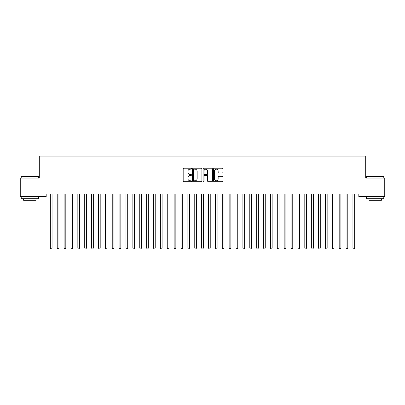 <?xml version="1.0" encoding="UTF-8"?>
<svg xmlns="http://www.w3.org/2000/svg" width="405" height="405" viewBox="0 0 405 405"><rect width="100%" height="100%" fill="white"/><g stroke="black" fill="none" stroke-linecap="round" stroke-linejoin="round"><path stroke-width="0.61" d="M191.494 168.708A0.471 0.471 0 0 0 191.023 168.232L183.85 168.232A0.673 0.673 0 0 0 183.176 168.91L183.176 181.06A0.673 0.673 0 0 0 183.85 181.734L191.023 181.734A0.471 0.471 0 0 0 191.494 181.263A0.471 0.471 0 0 0 191.023 180.787L190.097 180.787A2.162 2.162 0 0 1 187.935 178.63L187.935 177.618A2.162 2.162 0 0 1 190.097 175.456L191.023 175.456A0.471 0.471 0 0 0 191.494 174.985A0.471 0.471 0 0 0 191.023 174.509L190.097 174.509A2.162 2.162 0 0 1 187.935 172.353L187.935 171.34A2.162 2.162 0 0 1 190.097 169.179L191.023 169.179A0.471 0.471 0 0 0 191.494 168.708M222.229 172.991A0.673 0.673 0 0 0 222.902 172.317L222.902 168.91A0.673 0.673 0 0 0 222.229 168.232L214.265 168.232A0.673 0.673 0 0 0 213.587 168.91L213.587 181.06A0.673 0.673 0 0 0 214.265 181.734L222.229 181.734A0.673 0.673 0 0 0 222.902 181.06L222.902 176.939A0.673 0.673 0 0 0 222.229 176.266L218.821 176.266A0.673 0.673 0 0 0 218.143 176.939L218.143 178.985A1.807 1.807 0 0 1 216.341 180.787A1.807 1.807 0 0 1 214.534 178.985L214.534 170.986A1.807 1.807 0 0 1 216.341 169.179A1.807 1.807 0 0 1 218.143 170.986L218.143 172.317A0.673 0.673 0 0 0 218.821 172.991L222.229 172.991M358.82 193.899L46.18 193.899L46.18 196.648L20.25 196.648L20.25 178.078L39.3 178.078L39.3 156.072L365.7 156.072L365.7 178.078L384.75 178.078L384.75 196.648L358.82 196.648L358.82 193.899M201.908 168.91A0.673 0.673 0 0 0 201.234 168.232L193.271 168.232A0.673 0.673 0 0 0 192.593 168.91L192.593 181.06A0.673 0.673 0 0 0 193.271 181.734L201.234 181.734A0.673 0.673 0 0 0 201.908 181.06L201.908 168.91M203.766 168.232L211.729 168.232A0.673 0.673 0 0 1 212.407 168.91L212.407 181.06A0.673 0.673 0 0 1 211.729 181.734L208.322 181.734A0.673 0.673 0 0 1 207.649 181.06L207.649 176.129A0.673 0.673 0 0 0 206.97 175.456L204.712 175.456A0.673 0.673 0 0 0 204.034 176.129L204.034 181.263A0.471 0.471 0 0 1 203.563 181.734A0.471 0.471 0 0 1 203.092 181.263L203.092 168.91A0.673 0.673 0 0 1 203.766 168.232M194.01 169.179A0.471 0.471 0 0 0 193.539 169.649L193.539 180.316A0.471 0.471 0 0 0 194.01 180.787L194.992 180.787A2.162 2.162 0 0 0 197.149 178.63L197.149 171.34A2.162 2.162 0 0 0 194.992 169.179L194.01 169.179M207.649 171.016A1.807 1.807 0 0 0 205.841 169.214A1.807 1.807 0 0 0 204.034 171.016L204.034 173.836A0.673 0.673 0 0 0 204.712 174.509L206.97 174.509A0.673 0.673 0 0 0 207.649 173.836L207.649 171.016M50.25 193.899L50.291 193.995A0.689 0.689 -179.4 0 1 50.336 194.253L50.336 248.037L52.058 248.037L52.058 194.253A0.689 0.689 -179.4 0 1 52.108 193.995L52.149 193.899M52.058 248.037L51.541 248.928L50.853 248.928L50.336 248.037M57.125 193.899L57.166 193.995A0.689 0.689 -179.4 0 1 57.216 194.253L57.216 248.037L58.938 248.037L58.938 194.253A0.689 0.689 -179.4 0 1 58.983 193.995L59.024 193.899M58.938 248.037L58.421 248.928L57.733 248.928L57.216 248.037M64.005 193.899L64.046 193.995A0.689 0.689 -179.4 0 1 64.091 194.253L64.091 248.037L65.812 248.037L65.812 194.253A0.689 0.689 -179.4 0 1 65.863 193.995L65.904 193.899M65.812 248.037L65.296 248.928L64.608 248.928L64.091 248.037M21.212 176.565L38.404 176.565L21.212 176.565L21.212 178.078M38.404 198.708L21.212 198.708L21.212 196.992L38.404 196.992L38.404 198.708M35.999 198.708L35.999 200.293L23.622 200.293L23.622 198.708M366.596 176.565L383.788 176.565L366.596 176.565L366.596 178.078M383.788 198.708L366.596 198.708L366.596 196.992L383.788 196.992L383.788 198.708M381.378 198.708L381.378 200.293L369.001 200.293L369.001 198.708M70.88 193.899L70.921 193.995A0.689 0.689 -179.4 0 1 70.971 194.253L70.971 248.037L72.687 248.037L72.687 194.253A0.689 0.689 -179.4 0 1 72.738 193.995L72.778 193.899M72.687 248.037L72.176 248.928L71.488 248.928L70.971 248.037M77.76 193.899L77.8 193.995A0.689 0.689 -179.4 0 1 77.846 194.253L77.846 248.037L79.567 248.037L79.567 194.253A0.689 0.689 -179.4 0 1 79.618 193.995L79.658 193.899M79.567 248.037L79.051 248.928L78.362 248.928L77.846 248.037M84.635 193.899L84.675 193.995A0.689 0.689 -179.4 0 1 84.726 194.253L84.726 248.037L86.442 248.037L86.442 194.253A0.689 0.689 -179.4 0 1 86.493 193.995L86.533 193.899M86.442 248.037L85.931 248.928L85.242 248.928L84.726 248.037M91.51 193.899L91.555 193.995A0.689 0.689 -179.4 0 1 91.601 194.253L91.601 248.037L93.322 248.037L93.322 194.253A0.689 0.689 -179.4 0 1 93.373 193.995L93.413 193.899M93.322 248.037L92.806 248.928L92.117 248.928L91.601 248.037M98.39 193.899L98.43 193.995A0.689 0.689 -179.4 0 1 98.481 194.253L98.481 248.037L100.197 248.037L100.197 194.253A0.689 0.689 -179.4 0 1 100.248 193.995L100.288 193.899M100.197 248.037L99.686 248.928L98.997 248.928L98.481 248.037M105.265 193.899L105.305 193.995A0.689 0.689 -179.4 0 1 105.356 194.253L105.356 248.037L107.077 248.037L107.077 194.253A0.689 0.689 -179.4 0 1 107.128 193.995L107.168 193.899M107.077 248.037L106.561 248.928L105.872 248.928L105.356 248.037M112.144 193.899L112.185 193.995A0.689 0.689 -179.4 0 1 112.236 194.253L112.236 248.037L113.952 248.037L113.952 194.253A0.689 0.689 -179.4 0 1 114.002 193.995L114.043 193.899M113.952 248.037L113.441 248.928L112.752 248.928L112.236 248.037M119.019 193.899L119.06 193.995A0.689 0.689 -179.4 0 1 119.111 194.253L119.111 248.037L120.832 248.037L120.832 194.253A0.689 0.689 -179.4 0 1 120.882 193.995L120.923 193.899M120.832 248.037L120.315 248.928L119.627 248.928L119.111 248.037M125.899 193.899L125.94 193.995A0.689 0.689 -179.4 0 1 125.99 194.253L125.99 248.037L127.707 248.037L127.707 194.253A0.689 0.689 -179.4 0 1 127.757 193.995L127.798 193.899M127.707 248.037L127.195 248.928L126.507 248.928L125.99 248.037M132.774 193.899L132.815 193.995A0.689 0.689 -179.4 0 1 132.865 194.253L132.865 248.037L134.587 248.037L134.587 194.253A0.689 0.689 -179.4 0 1 134.637 193.995L134.678 193.899M134.587 248.037L134.07 248.928L133.382 248.928L132.865 248.037M139.654 193.899L139.695 193.995A0.689 0.689 -179.4 0 1 139.745 194.253L139.745 248.037L141.461 248.037L141.461 194.253A0.689 0.689 -179.4 0 1 141.512 193.995L141.553 193.899M141.461 248.037L140.95 248.928L140.262 248.928L139.745 248.037M146.529 193.899L146.569 193.995A0.689 0.689 -179.4 0 1 146.62 194.253L146.62 248.037L148.341 248.037L148.341 194.253A0.689 0.689 -179.4 0 1 148.392 193.995L148.432 193.899M148.341 248.037L147.825 248.928L147.136 248.928L146.62 248.037M153.409 193.899L153.449 193.995A0.689 0.689 -179.4 0 1 153.5 194.253L153.5 248.037L155.216 248.037L155.216 194.253A0.689 0.689 -179.4 0 1 155.267 193.995L155.307 193.899M155.216 248.037L154.7 248.928L154.016 248.928L153.5 248.037M160.284 193.899L160.324 193.995A0.689 0.689 -179.4 0 1 160.375 194.253L160.375 248.037L162.096 248.037L162.096 194.253A0.689 0.689 -179.4 0 1 162.147 193.995L162.187 193.899M162.096 248.037L161.58 248.928L160.891 248.928L160.375 248.037M167.164 193.899L167.204 193.995A0.689 0.689 -179.4 0 1 167.255 194.253L167.255 248.037L168.971 248.037L168.971 194.253A0.689 0.689 -179.4 0 1 169.022 193.995L169.062 193.899M168.971 248.037L168.455 248.928L167.771 248.928L167.255 248.037M174.039 193.899L174.079 193.995A0.689 0.689 -179.4 0 1 174.13 194.253L174.13 248.037L175.851 248.037L175.851 194.253A0.689 0.689 -179.4 0 1 175.902 193.995L175.942 193.899M175.851 248.037L175.335 248.928L174.646 248.928L174.13 248.037M180.919 193.899L180.959 193.995A0.689 0.689 -179.4 0 1 181.01 194.253L181.01 248.037L182.726 248.037L182.726 194.253A0.689 0.689 -179.4 0 1 182.776 193.995L182.817 193.899M182.726 248.037L182.209 248.928L181.526 248.928L181.01 248.037M187.793 193.899L187.834 193.995A0.689 0.689 -179.4 0 1 187.885 194.253L187.885 248.037L189.606 248.037L189.606 194.253A0.689 0.689 -179.4 0 1 189.656 193.995L189.697 193.899M189.606 248.037L189.089 248.928L188.401 248.928L187.885 248.037M194.673 193.899L194.714 193.995A0.689 0.689 -179.4 0 1 194.764 194.253L194.764 248.037L196.481 248.037L196.481 194.253A0.689 0.689 -179.4 0 1 196.531 193.995L196.572 193.899M196.481 248.037L195.964 248.928L195.281 248.928L194.764 248.037M201.548 193.899L201.589 193.995A0.689 0.689 -179.4 0 1 201.639 194.253L201.639 248.037L203.361 248.037L203.361 194.253A0.689 0.689 -179.4 0 1 203.411 193.995L203.452 193.899M203.361 248.037L202.844 248.928L202.156 248.928L201.639 248.037M208.428 193.899L208.469 193.995A0.689 0.689 -179.4 0 1 208.519 194.253L208.519 248.037L210.235 248.037L210.235 194.253A0.689 0.689 -179.4 0 1 210.286 193.995L210.327 193.899M210.235 248.037L209.719 248.928L209.036 248.928L208.519 248.037M215.303 193.899L215.344 193.995A0.689 0.689 -179.4 0 1 215.394 194.253L215.394 248.037L217.115 248.037L217.115 194.253A0.689 0.689 -179.4 0 1 217.166 193.995L217.207 193.899M217.115 248.037L216.599 248.928L215.911 248.928L215.394 248.037M222.183 193.899L222.223 193.995A0.689 0.689 -179.4 0 1 222.274 194.253L222.274 248.037L223.99 248.037L223.99 194.253A0.689 0.689 -179.4 0 1 224.041 193.995L224.081 193.899M223.99 248.037L223.474 248.928L222.79 248.928L222.274 248.037M229.058 193.899L229.098 193.995A0.689 0.689 -179.4 0 1 229.149 194.253L229.149 248.037L230.87 248.037L230.87 194.253A0.689 0.689 -179.4 0 1 230.921 193.995L230.961 193.899M230.87 248.037L230.354 248.928L229.665 248.928L229.149 248.037M235.938 193.899L235.978 193.995A0.689 0.689 -179.4 0 1 236.029 194.253L236.029 248.037L237.745 248.037L237.745 194.253A0.689 0.689 -179.4 0 1 237.796 193.995L237.836 193.899M237.745 248.037L237.229 248.928L236.545 248.928L236.029 248.037M242.813 193.899L242.853 193.995A0.689 0.689 -179.4 0 1 242.904 194.253L242.904 248.037L244.625 248.037L244.625 194.253A0.689 0.689 -179.4 0 1 244.676 193.995L244.716 193.899M244.625 248.037L244.109 248.928L243.42 248.928L242.904 248.037M249.693 193.899L249.733 193.995A0.689 0.689 -179.4 0 1 249.784 194.253L249.784 248.037L251.5 248.037L251.5 194.253A0.689 0.689 -179.4 0 1 251.551 193.995L251.591 193.899M251.5 248.037L250.984 248.928L250.3 248.928L249.784 248.037M256.567 193.899L256.608 193.995A0.689 0.689 -179.4 0 1 256.659 194.253L256.659 248.037L258.38 248.037L258.38 194.253A0.689 0.689 -179.4 0 1 258.43 193.995L258.471 193.899M258.38 248.037L257.863 248.928L257.175 248.928L256.659 248.037M263.447 193.899L263.488 193.995A0.689 0.689 -179.4 0 1 263.539 194.253L263.539 248.037L265.255 248.037L265.255 194.253A0.689 0.689 -179.4 0 1 265.305 193.995L265.346 193.899M265.255 248.037L264.738 248.928L264.05 248.928L263.539 248.037M270.322 193.899L270.363 193.995A0.689 0.689 -179.4 0 1 270.413 194.253L270.413 248.037L272.135 248.037L272.135 194.253A0.689 0.689 -179.4 0 1 272.185 193.995L272.226 193.899M272.135 248.037L271.618 248.928L270.93 248.928L270.413 248.037M277.202 193.899L277.243 193.995A0.689 0.689 -179.4 0 1 277.293 194.253L277.293 248.037L279.01 248.037L279.01 194.253A0.689 0.689 -179.4 0 1 279.06 193.995L279.101 193.899M279.01 248.037L278.493 248.928L277.805 248.928L277.293 248.037M284.077 193.899L284.118 193.995A0.689 0.689 -179.4 0 1 284.168 194.253L284.168 248.037L285.889 248.037L285.889 194.253A0.689 0.689 -179.4 0 1 285.94 193.995L285.981 193.899M285.889 248.037L285.373 248.928L284.685 248.928L284.168 248.037M290.957 193.899L290.998 193.995A0.689 0.689 -179.4 0 1 291.048 194.253L291.048 248.037L292.764 248.037L292.764 194.253A0.689 0.689 -179.4 0 1 292.815 193.995L292.856 193.899M292.764 248.037L292.248 248.928L291.559 248.928L291.048 248.037M297.832 193.899L297.872 193.995A0.689 0.689 -179.4 0 1 297.923 194.253L297.923 248.037L299.644 248.037L299.644 194.253A0.689 0.689 -179.4 0 1 299.695 193.995L299.735 193.899M299.644 248.037L299.128 248.928L298.439 248.928L297.923 248.037M304.712 193.899L304.752 193.995A0.689 0.689 -179.4 0 1 304.803 194.253L304.803 248.037L306.519 248.037L306.519 194.253A0.689 0.689 -179.4 0 1 306.57 193.995L306.61 193.899M306.519 248.037L306.003 248.928L305.314 248.928L304.803 248.037M311.587 193.899L311.627 193.995A0.689 0.689 -179.4 0 1 311.678 194.253L311.678 248.037L313.399 248.037L313.399 194.253A0.689 0.689 -179.4 0 1 313.445 193.995L313.49 193.899M313.399 248.037L312.883 248.928L312.194 248.928L311.678 248.037M318.467 193.899L318.507 193.995A0.689 0.689 -179.4 0 1 318.558 194.253L318.558 248.037L320.274 248.037L320.274 194.253A0.689 0.689 -179.4 0 1 320.325 193.995L320.365 193.899M320.274 248.037L319.758 248.928L319.069 248.928L318.558 248.037M325.342 193.899L325.382 193.995A0.689 0.689 -179.4 0 1 325.433 194.253L325.433 248.037L327.154 248.037L327.154 194.253A0.689 0.689 -179.4 0 1 327.2 193.995L327.24 193.899M327.154 248.037L326.638 248.928L325.949 248.928L325.433 248.037M332.221 193.899L332.262 193.995A0.689 0.689 -179.4 0 1 332.313 194.253L332.313 248.037L334.029 248.037L334.029 194.253A0.689 0.689 -179.4 0 1 334.079 193.995L334.12 193.899M334.029 248.037L333.512 248.928L332.824 248.928L332.313 248.037M339.096 193.899L339.137 193.995A0.689 0.689 -179.4 0 1 339.188 194.253L339.188 248.037L340.909 248.037L340.909 194.253A0.689 0.689 -179.4 0 1 340.954 193.995L340.995 193.899M340.909 248.037L340.392 248.928L339.704 248.928L339.188 248.037M345.976 193.899L346.017 193.995A0.689 0.689 -179.4 0 1 346.062 194.253L346.062 248.037L347.784 248.037L347.784 194.253A0.689 0.689 -179.4 0 1 347.834 193.995L347.875 193.899M347.784 248.037L347.267 248.928L346.579 248.928L346.062 248.037M352.851 193.899L352.892 193.995A0.689 0.689 -179.4 0 1 352.942 194.253L352.942 248.037L354.664 248.037L354.664 194.253A0.689 0.689 -179.4 0 1 354.709 193.995L354.75 193.899M354.664 248.037L354.147 248.928L353.459 248.928L352.942 248.037M38.404 178.078L38.404 176.565M34.486 196.992L34.486 196.648M25.135 196.992L25.135 196.648M383.788 178.078L383.788 176.565M379.865 196.992L379.865 196.648M370.514 196.992L370.514 196.648"/></g></svg>
